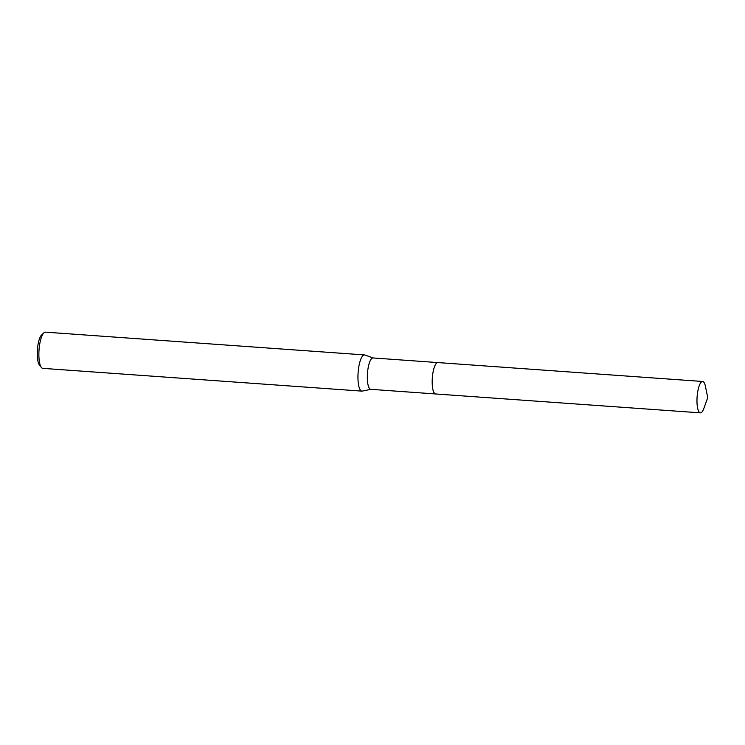 <?xml version="1.0" encoding="UTF-8"?>
<svg xmlns="http://www.w3.org/2000/svg" width="745" height="745" viewBox="0 0 745 745"><rect width="100%" height="100%" fill="white"/><g stroke="black" fill="none" stroke-linecap="round" stroke-linejoin="round"><path stroke-width="1.12" d="M436.3 363.392A15.729 4.414 94.1 0 0 432.184 381.915A15.729 4.414 94.1 0 0 434.195 392.932M437.734 362.573L372.994 357.954A15.729 4.414 94.1 0 0 367.332 377.287A15.729 4.414 94.1 0 0 370.759 389.328L435.49 393.947M373.171 357.963L364.873 355.002A18.15 5.094 94.1 0 0 364.482 354.918A18.15 5.094 94.1 0 0 357.945 377.231A18.15 5.094 94.1 0 0 361.902 391.125A18.15 5.094 94.1 0 0 362.294 391.097L370.926 389.337M364.482 354.918L45.398 332.149A18.15 5.094 94.1 0 0 43.862 332.838A18.15 5.094 94.1 0 0 38.87 354.462A18.15 5.094 94.1 0 0 41.385 367.453A18.15 5.094 94.1 0 0 42.819 368.356L361.902 391.125M43.862 332.838L41.58 334.999A15.729 4.414 94.1 0 0 37.25 353.735A15.729 4.414 94.1 0 0 39.438 364.994L41.385 367.453M701.539 412.423A15.729 4.414 94.1 0 0 703.829 408.493L707.75 397.606L705.413 386.273A15.729 4.414 94.1 0 0 702.628 381.477A15.729 4.414 94.1 0 0 701.483 381.906A15.729 4.414 94.1 0 0 697.003 398.845A15.729 4.414 94.1 0 0 700.393 412.851A15.729 4.414 94.1 0 0 701.539 412.423M702.628 381.477L437.855 362.573A15.729 4.414 94.1 0 0 436.71 363.001A15.729 4.414 94.1 0 0 432.221 379.95A15.729 4.414 94.1 0 0 435.611 393.965L700.393 412.851"/></g></svg>
